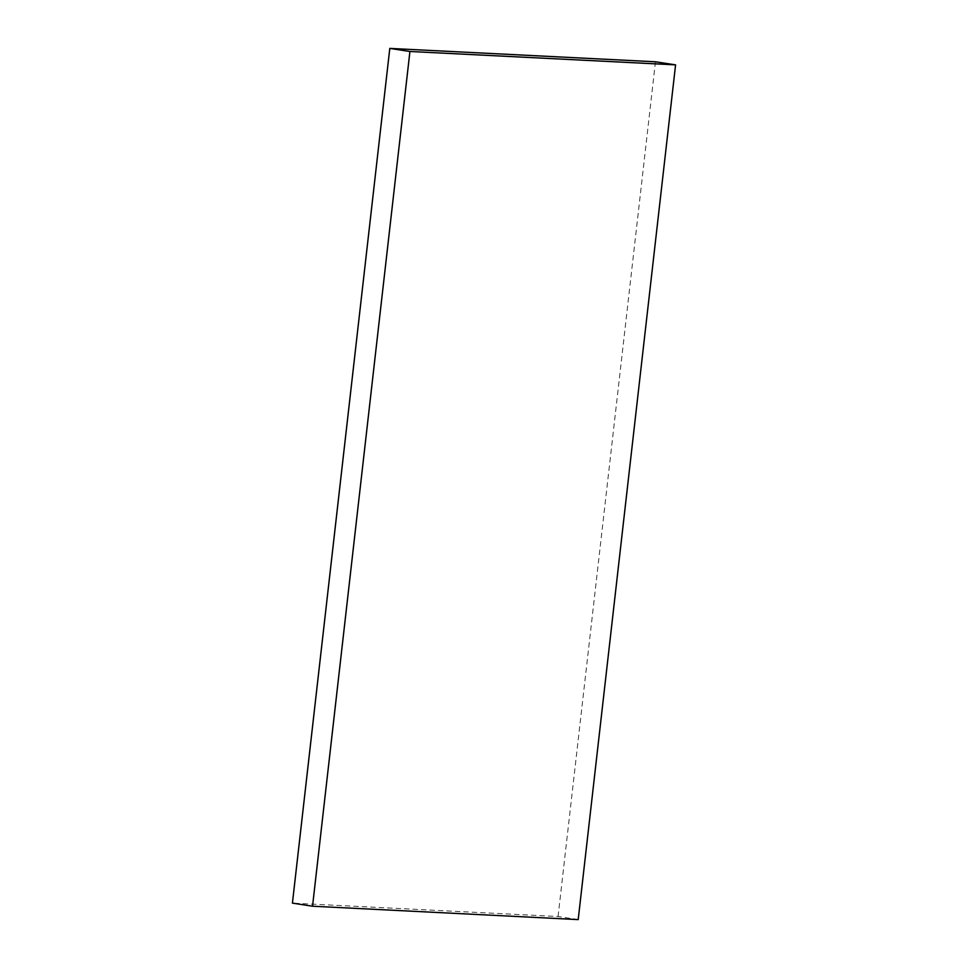 <?xml version="1.0" encoding="UTF-8"?>
<svg xmlns="http://www.w3.org/2000/svg" width="968" height="968" viewBox="0 0 968 968"><rect width="100%" height="100%" fill="white"/><g stroke="black" fill="none" stroke-linecap="round" stroke-linejoin="round"><path stroke-width="0.73" stroke-dasharray="4.84 3.63" d="M578.198 919.6L558.076 916.514L292.421 903.132M655.457 61.783L558.076 916.514"/><path stroke-width="1.45" d="M675.579 64.868L578.198 919.6L312.543 906.217L409.924 51.485L675.579 64.868L655.457 61.783L389.801 48.4L409.924 51.485M389.801 48.4L292.421 903.132L312.543 906.217"/></g></svg>
